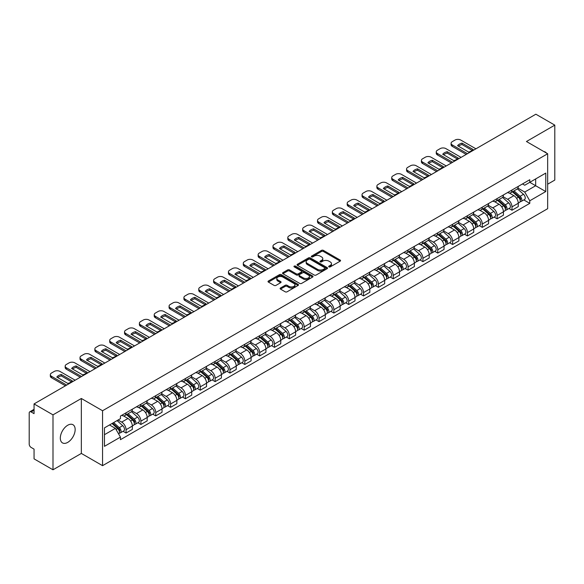 <?xml version="1.0" encoding="UTF-8"?>
<svg xmlns="http://www.w3.org/2000/svg" width="584" height="584" viewBox="0 0 584 584"><rect width="100%" height="100%" fill="white"/><g stroke="black" fill="none" stroke-linecap="round" stroke-linejoin="round"><path stroke-width="0.88" d="M328.945 266.881A0.927 0.533 0 0 0 330.252 266.881L340.173 261.157A1.321 0.759 0 0 0 340.56 260.617A1.321 0.759 0 0 0 340.173 260.077L323.361 250.368A1.321 0.759 0 0 0 321.499 250.368L311.571 256.099A0.927 0.533 0 0 0 311.301 256.478A0.927 0.533 0 0 0 311.571 256.858A0.927 0.533 0 0 0 312.878 256.858L314.163 256.113A4.227 2.438 0 0 1 320.142 256.113L321.543 256.923A4.227 2.438 0 0 1 322.784 258.646A4.227 2.438 0 0 1 321.543 260.369L320.258 261.114A0.927 0.533 0 0 0 319.988 261.493A0.927 0.533 0 0 0 320.258 261.866A0.927 0.533 0 0 0 321.565 261.866L322.85 261.128A4.227 2.438 0 0 1 328.828 261.128L330.23 261.939A4.227 2.438 0 0 1 331.464 263.661A4.227 2.438 0 0 1 330.23 265.384L328.945 266.129A0.927 0.533 0 0 0 328.675 266.508A0.927 0.533 0 0 0 328.945 266.881L328.945 266.129M67.737 442.38A10.497 6.059 120 0 0 74.591 433.131A10.497 6.059 120 0 0 72.985 424.721A10.497 6.059 120 0 0 67.737 425.24A10.497 6.059 120 0 0 60.882 434.489A10.497 6.059 120 0 0 62.488 442.898A10.497 6.059 120 0 0 67.737 442.38M546.42 153.037A10.497 6.059 120 0 0 545.303 152.03A10.497 6.059 120 0 0 543.865 151.57M280.495 288.007A1.321 0.759 0 0 0 280.108 288.547A1.321 0.759 0 0 0 280.495 289.087L285.211 291.81A1.321 0.759 0 0 0 287.08 291.81L298.103 285.445A1.321 0.759 0 0 0 298.49 284.904A1.321 0.759 0 0 0 298.103 284.364L281.291 274.662A1.321 0.759 0 0 0 279.422 274.662L268.399 281.021A1.321 0.759 0 0 0 268.012 281.561A1.321 0.759 0 0 0 268.399 282.101L274.1 285.393A1.321 0.759 0 0 0 275.969 285.393L280.685 282.671A1.321 0.759 0 0 0 281.072 282.13A1.321 0.759 0 0 0 280.685 281.59L277.86 279.962A3.533 2.037 0 0 1 276.823 278.517A3.533 2.037 0 0 1 279.006 276.633A3.533 2.037 0 0 1 282.853 277.072L293.92 283.466A3.533 2.037 0 0 1 294.957 284.904A3.533 2.037 0 0 1 292.774 286.788A3.533 2.037 0 0 1 288.927 286.35L287.08 285.284A1.321 0.759 0 0 0 285.211 285.284L280.495 288.007L280.495 289.087L285.211 286.386L285.211 285.284M102.558 410.742L81.344 398.485L52.991 414.859L34.054 403.924L535.864 114.208L554.8 125.137L526.447 141.51L547.661 153.76L102.558 410.742L102.558 465.674L547.661 208.692L547.661 153.76M314.258 275.042A1.321 0.759 0 0 0 316.127 275.042L327.149 268.676A1.321 0.759 0 0 0 327.536 268.136A1.321 0.759 0 0 0 327.149 267.596L310.338 257.894A1.321 0.759 0 0 0 308.469 257.894L297.446 264.253A1.321 0.759 0 0 0 297.059 264.793A1.321 0.759 0 0 0 297.446 265.333L314.258 275.042M294.591 267.085A0.927 0.533 0 0 1 295.533 267.216L312.608 277.072L301.599 283.423A1.321 0.759 0 0 1 299.738 283.423L282.926 273.721L282.926 272.64A1.321 0.759 0 0 0 282.539 273.181A1.321 0.759 0 0 0 282.926 273.721M282.926 272.64L287.642 269.918A1.321 0.759 0 0 1 289.511 269.918L296.329 273.852A1.321 0.759 0 0 0 298.198 273.852L301.322 272.049A1.321 0.759 0 0 0 301.709 271.509A1.321 0.759 0 0 0 301.322 270.969L294.226 266.873A0.927 0.533 0 0 1 293.956 266.494A0.927 0.533 0 0 1 294.526 265.997A0.927 0.533 0 0 1 295.533 266.114L312.623 275.984A1.321 0.759 0 0 1 313.009 276.524A1.321 0.759 0 0 1 312.623 277.064L312.623 275.984M52.991 414.859L52.991 469.791L34.054 458.863L34.054 449.14L31.105 447.432A2.694 1.555 -120 0 1 29.2 444.139L29.2 413.049A2.694 1.555 -120 0 1 29.755 411.815L34.054 409.333M547.661 184.194L554.8 180.076L554.8 125.137M52.991 469.791L81.344 453.425L102.558 465.674M34.054 403.924L34.054 413.647L31.105 411.946A2.694 1.555 -120 0 0 29.755 411.815M511.986 190.019A6.19 3.577 60 0 1 510.701 192.793L516.979 189.172A6.19 3.577 -120 0 0 518.264 186.391M503.072 196.684L507.606 199.297A6.19 3.577 60 0 1 511.986 206.882L518.264 203.254A6.19 3.577 -120 0 0 513.884 195.677L509.394 193.078M518.264 203.254L518.264 206.605L511.986 210.233L508.971 208.495M510.701 192.793A6.19 3.577 60 0 1 507.657 192.516M511.986 206.882L511.986 210.233M497.137 198.589A6.19 3.577 60 0 1 495.86 201.363L502.138 197.735A6.19 3.577 -120 0 0 503.423 194.961M494.13 217.066L497.137 218.803L503.423 215.175L503.423 211.824A6.19 3.577 -120 0 0 499.043 204.247L494.546 201.648M495.86 201.363A6.19 3.577 60 0 1 492.808 201.086M488.224 205.254L492.765 207.868A6.19 3.577 60 0 1 497.137 215.452L497.137 218.803M482.296 207.152A6.19 3.577 60 0 1 481.012 209.933L487.297 206.305A6.19 3.577 -120 0 0 488.574 203.531M479.289 225.636L482.296 227.373L488.574 223.745L488.574 220.394A6.19 3.577 -120 0 0 484.202 212.817L479.705 210.218M481.012 209.933A6.19 3.577 60 0 1 477.967 209.656M473.383 213.817L477.924 216.438A6.19 3.577 60 0 1 482.296 224.022L482.296 227.373M467.456 215.722A6.19 3.577 60 0 1 466.171 218.504L472.449 214.876A6.19 3.577 -120 0 0 473.734 212.102M464.441 234.199L467.456 235.943L473.734 232.315L473.734 228.964A6.19 3.577 -120 0 0 469.353 221.38L464.864 218.788M466.171 218.504A6.19 3.577 60 0 1 463.127 218.226M458.542 222.387L463.076 225.008A6.19 3.577 60 0 1 467.456 232.593L467.456 235.943M452.607 224.292A6.19 3.577 60 0 1 451.33 227.074L457.608 223.446A6.19 3.577 -120 0 0 458.893 220.672M449.6 242.769L452.607 244.513L458.893 240.885L458.893 237.535A6.19 3.577 -120 0 0 454.513 229.95L450.016 227.358M451.33 227.074A6.19 3.577 60 0 1 448.278 226.796M443.701 230.957L448.235 233.578A6.19 3.577 60 0 1 452.607 241.163L452.607 244.513M437.766 232.863A6.19 3.577 60 0 1 436.489 235.644L442.767 232.016A6.19 3.577 -120 0 0 444.044 229.242M434.759 251.339L437.766 253.076L444.044 249.456L444.044 246.105A6.19 3.577 -120 0 0 439.672 238.52L435.175 235.929M436.489 235.644A6.19 3.577 60 0 1 433.438 235.367M428.853 239.528L433.394 242.148A6.19 3.577 60 0 1 437.766 249.726L437.766 253.076M422.925 241.433A6.19 3.577 60 0 1 421.641 244.214L427.919 240.586A6.19 3.577 -120 0 0 429.204 237.805M419.911 259.909L422.925 261.647L429.204 258.026L429.204 254.675A6.19 3.577 -120 0 0 424.831 247.09L420.334 244.499M421.641 244.214A6.19 3.577 60 0 1 418.597 243.929M414.012 248.098L418.546 250.718A6.19 3.577 60 0 1 422.925 258.296L422.925 261.647M408.077 250.003A6.19 3.577 60 0 1 406.8 252.784L413.078 249.156A6.19 3.577 -120 0 0 414.363 246.375M405.07 268.479L408.085 270.217L414.363 266.596L414.363 263.245A6.19 3.577 -120 0 0 409.983 255.661L405.486 253.069M406.8 252.784A6.19 3.577 60 0 1 403.748 252.5M399.171 256.668L403.705 259.289A6.19 3.577 60 0 1 408.085 266.866L408.085 270.217M393.236 258.573A6.19 3.577 60 0 1 391.959 261.355L398.237 257.726A6.19 3.577 -120 0 0 399.514 254.945M390.229 277.05L393.236 278.787L399.514 275.166L399.514 271.815A6.19 3.577 -120 0 0 395.142 264.231L390.645 261.639M391.959 261.355A6.19 3.577 60 0 1 388.907 261.07M384.323 265.238L388.864 267.859A6.19 3.577 60 0 1 393.236 275.436L393.236 278.787M378.396 267.143A6.19 3.577 60 0 1 377.111 269.918L383.396 266.297A6.19 3.577 -120 0 0 384.674 263.515M375.381 285.62L378.396 287.357L384.674 283.729L384.674 280.378A6.19 3.577 -120 0 0 380.301 272.801L375.804 270.202M377.111 269.918A6.19 3.577 60 0 1 374.067 269.64M369.482 273.808L374.016 276.429A6.19 3.577 60 0 1 378.396 284.007L378.396 287.357M363.555 275.714A6.19 3.577 60 0 1 362.27 278.488L368.548 274.867A6.19 3.577 -120 0 0 369.833 272.086M360.54 294.19L363.555 295.927L369.833 292.299L369.833 288.949A6.19 3.577 -120 0 0 365.453 281.371L360.963 278.772M362.27 278.488A6.19 3.577 60 0 1 359.226 278.21M354.641 282.379L359.175 284.999A6.19 3.577 60 0 1 363.555 292.577L363.555 295.927M348.706 284.284A6.19 3.577 60 0 1 347.429 287.058L353.707 283.437A6.19 3.577 -120 0 0 354.984 280.656M345.699 302.76L348.706 304.498L354.992 300.869L354.992 297.519A6.19 3.577 -120 0 0 350.612 289.941L346.115 287.343M347.429 287.058A6.19 3.577 60 0 1 344.377 286.781M339.793 290.949L344.334 293.562A6.19 3.577 60 0 1 348.706 301.147L348.706 304.498M333.865 292.854A6.19 3.577 60 0 1 332.581 295.628L338.866 292.007A6.19 3.577 -120 0 0 340.143 289.226M330.858 311.33L333.865 313.068L340.143 309.44L340.143 306.089A6.19 3.577 -120 0 0 335.771 298.512L331.274 295.913M332.581 295.628A6.19 3.577 60 0 1 329.537 295.351M324.952 299.519L329.486 302.132A6.19 3.577 60 0 1 333.865 309.717L333.865 313.068M319.025 301.424A6.19 3.577 60 0 1 317.74 304.198L324.018 300.577A6.19 3.577 -120 0 0 325.303 297.796M316.01 319.901L319.025 321.638L325.303 318.01L325.303 314.659A6.19 3.577 -120 0 0 320.923 307.082L316.433 304.483M317.74 304.198A6.19 3.577 60 0 1 314.696 303.921M310.111 308.089L314.645 310.703A6.19 3.577 60 0 1 319.025 318.287L319.025 321.638M304.176 309.987A6.19 3.577 60 0 1 302.899 312.768L309.177 309.14A6.19 3.577 -120 0 0 310.462 306.366M301.169 328.471L304.176 330.208L310.462 326.58L310.462 323.229A6.19 3.577 -120 0 0 306.082 315.652L301.585 313.053M302.899 312.768A6.19 3.577 60 0 1 299.847 312.491M295.263 316.659L299.804 319.273A6.19 3.577 60 0 1 304.176 326.858L304.176 330.208M289.336 318.557A6.19 3.577 60 0 1 288.051 321.339L294.336 317.711A6.19 3.577 -120 0 0 295.613 314.937M286.328 337.041L289.336 338.778L295.613 335.15L295.613 331.8A6.19 3.577 -120 0 0 291.241 324.215L286.744 321.623M288.051 321.339A6.19 3.577 60 0 1 285.007 321.061M280.422 325.222L284.956 327.843A6.19 3.577 60 0 1 289.336 335.428L289.336 338.778M274.495 327.128A6.19 3.577 60 0 1 273.21 329.909L279.488 326.281A6.19 3.577 -120 0 0 280.773 323.507M271.48 345.604L274.495 347.349L280.773 343.721L280.773 340.37A6.19 3.577 -120 0 0 276.393 332.785L271.903 330.194M273.21 329.909A6.19 3.577 60 0 1 270.166 329.632M265.581 333.793L270.115 336.413A6.19 3.577 60 0 1 274.495 343.998L274.495 347.349M259.646 335.698A6.19 3.577 60 0 1 258.369 338.479L264.647 334.851A6.19 3.577 -120 0 0 265.932 332.077M256.639 354.174L259.646 355.919L265.932 352.291L265.932 348.94A6.19 3.577 -120 0 0 261.552 341.355L257.055 338.764M258.369 338.479A6.19 3.577 60 0 1 255.317 338.202M250.74 342.363L255.274 344.983A6.19 3.577 60 0 1 259.646 352.561L259.646 355.919M244.806 344.268A6.19 3.577 60 0 1 243.528 347.049L249.806 343.421A6.19 3.577 -120 0 0 251.083 340.647M241.798 362.744L244.806 364.482L251.083 360.861L251.083 357.51A6.19 3.577 -120 0 0 246.711 349.925L242.214 347.334M243.528 347.049A6.19 3.577 60 0 1 240.477 346.772M235.892 350.933L240.433 353.554A6.19 3.577 60 0 1 244.806 361.131L244.806 364.482M229.965 352.838A6.19 3.577 60 0 1 228.68 355.619L234.958 351.991A6.19 3.577 -120 0 0 236.243 349.21M226.95 371.314L229.965 373.052L236.243 369.431L236.243 366.08A6.19 3.577 -120 0 0 231.863 358.496L227.373 355.904M228.68 355.619A6.19 3.577 60 0 1 225.636 355.335M221.051 359.503L225.585 362.124A6.19 3.577 60 0 1 229.965 369.701L229.965 373.052M215.116 361.408A6.19 3.577 60 0 1 213.839 364.19L220.117 360.562A6.19 3.577 -120 0 0 221.402 357.78M212.109 379.885L215.124 381.622L221.402 378.001L221.402 374.651A6.19 3.577 -120 0 0 217.022 367.066L212.525 364.474M213.839 364.19A6.19 3.577 60 0 1 210.787 363.905M206.21 368.073L210.744 370.694A6.19 3.577 60 0 1 215.124 378.271L215.124 381.622M200.276 369.979A6.19 3.577 60 0 1 198.998 372.76L205.276 369.132A6.19 3.577 -120 0 0 206.553 366.351M197.268 388.455L200.276 390.192L206.553 386.571L206.553 383.214A6.19 3.577 -120 0 0 202.181 375.636L197.684 373.045M198.998 372.76A6.19 3.577 60 0 1 195.947 372.475M191.362 376.644L195.903 379.264A6.19 3.577 60 0 1 200.276 386.842L200.276 390.192M185.435 378.549A6.19 3.577 60 0 1 184.15 381.323L190.435 377.702A6.19 3.577 -120 0 0 191.713 374.921M182.42 397.025L185.435 398.762L191.713 395.134L191.713 391.784A6.19 3.577 -120 0 0 187.34 384.206L182.843 381.608M184.15 381.323A6.19 3.577 60 0 1 181.106 381.045M176.521 385.214L181.055 387.834A6.19 3.577 60 0 1 185.435 395.412L185.435 398.762M170.594 387.119A6.19 3.577 60 0 1 169.309 389.893L175.587 386.272A6.19 3.577 -120 0 0 176.872 383.491M167.579 405.595L170.594 407.333L176.872 403.705L176.872 400.354A6.19 3.577 -120 0 0 172.492 392.776L168.002 390.178M169.309 389.893A6.19 3.577 60 0 1 166.265 389.616M161.68 393.784L166.214 396.405A6.19 3.577 60 0 1 170.594 403.982L170.594 407.333M155.745 395.689A6.19 3.577 60 0 1 154.468 398.463L160.746 394.842A6.19 3.577 -120 0 0 162.023 392.061M152.738 414.166L155.745 415.903L162.031 412.275L162.031 408.924A6.19 3.577 -120 0 0 157.651 401.347L153.154 398.748M154.468 398.463A6.19 3.577 60 0 1 151.417 398.186M146.832 402.354L151.373 404.967A6.19 3.577 60 0 1 155.745 412.552L155.745 415.903M140.905 404.259A6.19 3.577 60 0 1 139.62 407.033L145.905 403.413A6.19 3.577 -120 0 0 147.183 400.631M137.89 422.736L140.905 424.473L147.183 420.845L147.183 417.494A6.19 3.577 -120 0 0 142.81 409.917L138.313 407.318M139.62 407.033A6.19 3.577 60 0 1 136.576 406.756M131.991 410.924L136.525 413.538A6.19 3.577 60 0 1 140.905 421.122L140.905 424.473M126.064 412.83A6.19 3.577 60 0 1 124.779 415.604L131.057 411.976A6.19 3.577 -120 0 0 132.342 409.201M123.049 431.306L126.064 433.043L132.342 429.415L132.342 426.064A6.19 3.577 -120 0 0 127.962 418.487L123.472 415.888M124.779 415.604A6.19 3.577 60 0 1 121.735 415.326M118.07 420.02L121.684 422.108A6.19 3.577 60 0 1 126.064 429.693L126.064 433.043M522.497 183.945L524.731 185.237L545.763 173.098L535.674 178.923L535.674 185.734L524.731 192.048L517.913 188.114M104.463 434.693L115.406 428.371L120.45 437.109L104.463 446.337L104.463 427.875L120.45 418.648L120.45 416.064L529.776 179.741L529.776 182.325L545.763 191.552L529.776 200.786L524.731 192.048M545.763 173.098L545.763 191.552M120.45 437.109L120.45 439.686L529.776 203.363L529.776 200.786M81.344 398.485L81.344 453.425M115.406 428.371L109.507 424.969M523.819 199.925L529.776 203.363M329.31 267.012L330.23 266.486A4.227 2.438 0 0 0 331.464 264.764L331.464 263.661M322.784 258.646L322.784 259.749A4.227 2.438 0 0 1 321.543 261.471L320.631 261.997M340.158 261.165L323.361 251.47A1.321 0.759 0 0 0 321.499 251.47L311.944 256.982M327.128 268.684L310.338 258.989A1.321 0.759 0 0 0 308.469 258.989L297.468 265.34M324.813 268.516A0.927 0.533 0 0 0 325.084 268.136A0.927 0.533 0 0 0 324.813 267.757L310.053 259.238A0.927 0.533 0 0 0 308.746 259.238L307.396 260.019A4.227 2.438 0 0 0 306.155 261.749A4.227 2.438 0 0 0 307.396 263.472L317.477 269.297A4.227 2.438 0 0 0 323.456 269.297L324.813 268.516L324.813 269.611A0.927 0.533 0 0 0 325.084 269.239L325.084 268.136M306.155 261.749L306.155 262.844A4.227 2.438 0 0 0 307.396 264.574L307.396 263.472M324.813 269.611L323.456 270.392A4.227 2.438 0 0 1 317.477 270.392L307.396 264.574M282.941 273.728L287.642 271.012L287.642 269.918M301.709 271.509L301.709 272.604A1.321 0.759 0 0 1 301.322 273.144L298.198 274.954A1.321 0.759 0 0 1 296.329 274.954L289.511 271.012A1.321 0.759 0 0 0 287.642 271.012M303.403 277.94A3.533 2.037 0 0 0 307.25 278.378A3.533 2.037 0 0 0 309.432 276.495A3.533 2.037 0 0 0 308.396 275.049L304.498 272.801A1.321 0.759 0 0 0 302.629 272.801L299.504 274.604A1.321 0.759 0 0 0 299.118 275.144A1.321 0.759 0 0 0 299.504 275.684L303.403 277.94L303.403 279.035A3.533 2.037 0 0 0 307.25 279.481A3.533 2.037 0 0 0 309.432 277.597L309.432 276.495M299.118 275.144L299.118 276.247A1.321 0.759 0 0 0 299.504 276.787L299.504 275.684M303.403 279.035L299.504 276.787M294.957 284.904L294.957 286.007A3.533 2.037 0 0 1 292.774 287.89A3.533 2.037 0 0 1 288.927 287.445L287.08 286.386A1.321 0.759 0 0 0 285.211 286.386M276.823 278.517L276.823 279.619A3.533 2.037 0 0 0 277.86 281.057L277.86 279.962M280.663 282.678L277.86 281.057M298.081 285.459L281.291 275.757A1.321 0.759 0 0 0 279.422 275.757L268.421 282.116M512.409 191.808L518.461 197.202A3.365 1.942 60 0 1 519.519 202.407L518.264 203.13M512.569 191.946L515.416 193.596M513.022 191.457L519.753 197.458A1.613 0.934 60 0 1 520.256 199.954A1.613 0.934 60 0 1 520.11 200.013M514.029 190.873L520.081 196.268A3.365 1.942 60 0 1 521.132 201.473A3.365 1.942 60 0 1 520.118 201.582M517.402 188.851L523.505 194.289A3.365 1.942 60 0 1 524.556 199.494L521.132 201.473M472.171 150.387L462.039 144.533A8.41 4.854 180 0 0 458.455 146.197M466.214 154.417L452.279 146.372A4.037 2.329 180 0 1 451.096 144.722L451.096 143.292A4.037 2.329 -0 0 0 452.279 144.941L452.279 146.372M462.039 143.109A8.41 4.854 180 0 0 457.564 145.686L468.587 152.052A8.41 4.854 180 0 0 473.062 149.468L462.039 143.109L462.039 144.533M475.924 148.818L460.747 140.05A4.037 2.329 -0 0 0 455.038 140.05L452.279 141.649A4.037 2.329 -0 0 0 451.096 143.292M467.456 153.702L452.279 144.941M497.568 200.378L503.62 205.772A3.365 1.942 60 0 1 504.671 210.977L503.415 211.7M497.729 200.516L500.576 202.166M498.181 200.027L504.912 206.028A1.613 0.934 60 0 1 505.416 208.524A1.613 0.934 60 0 1 505.269 208.583M499.189 199.443L505.233 204.838A3.365 1.942 60 0 1 506.291 210.043A3.365 1.942 60 0 1 505.277 210.152M502.561 197.421L508.664 202.86A3.365 1.942 60 0 1 509.715 208.065L506.291 210.043M482.727 208.948L488.771 214.343A3.365 1.942 60 0 1 489.83 219.547L488.574 220.27M482.888 209.087L485.735 210.729M483.333 208.59L490.064 214.598A1.613 0.934 60 0 1 490.575 217.095A1.613 0.934 60 0 1 490.429 217.153M484.34 208.013L490.392 213.408A3.365 1.942 60 0 1 491.451 218.613A3.365 1.942 60 0 1 490.429 218.715M487.713 205.984L493.816 211.43A3.365 1.942 60 0 1 494.874 216.635L491.451 218.613M457.33 158.958L447.198 153.103A8.41 4.854 180 0 0 443.606 154.767M451.374 162.987L437.438 154.942A4.037 2.329 180 0 1 436.255 153.293L436.255 151.862A4.037 2.329 -0 0 0 437.438 153.512L437.438 154.942M447.198 151.679A8.41 4.854 180 0 0 442.723 154.256L453.746 160.622A8.41 4.854 180 0 0 458.214 158.038L447.198 151.679L447.198 153.103M461.075 157.388L445.906 148.621A4.037 2.329 -0 0 0 440.197 148.621L437.438 150.219A4.037 2.329 -0 0 0 436.255 151.862M452.607 162.272L437.438 153.512M442.489 167.528L432.35 161.673A8.41 4.854 180 0 0 428.766 163.338M436.533 171.557L422.59 163.513A4.037 2.329 180 0 1 421.407 161.863L421.407 160.432A4.037 2.329 -0 0 0 422.59 162.082L422.59 163.513M432.35 160.25A8.41 4.854 180 0 0 427.882 162.827L438.898 169.192A8.41 4.854 180 0 0 443.373 166.608L432.35 160.25L432.35 161.673M446.234 165.958L431.058 157.191A4.037 2.329 -0 0 0 425.349 157.191L422.59 158.79A4.037 2.329 -0 0 0 421.407 160.432M437.766 170.842L422.59 162.082M467.886 217.518L473.931 222.913A3.365 1.942 60 0 1 474.989 228.118L473.734 228.84M468.039 217.657L470.894 219.299M468.492 217.16L475.223 223.168A1.613 0.934 60 0 1 475.734 225.665A1.613 0.934 60 0 1 475.58 225.723M469.499 216.584L475.551 221.978A3.365 1.942 60 0 1 476.602 227.183A3.365 1.942 60 0 1 475.588 227.286M472.872 214.554L478.975 220A3.365 1.942 60 0 1 480.033 225.205L476.602 227.183M453.038 226.088L459.09 231.483A3.365 1.942 60 0 1 460.141 236.681L458.893 237.411M453.199 226.227L456.046 227.869M453.651 225.731L460.382 231.738A1.613 0.934 60 0 1 460.885 234.235A1.613 0.934 60 0 1 460.739 234.293M454.659 225.154L460.703 230.549A3.365 1.942 60 0 1 461.761 235.753A3.365 1.942 60 0 1 460.747 235.856M458.031 223.124L464.134 228.57A3.365 1.942 60 0 1 465.185 233.775L461.761 235.753M438.197 234.651L444.241 240.053A3.365 1.942 60 0 1 445.3 245.251L444.044 245.981M438.358 234.797L441.205 236.44M438.81 234.301L445.534 240.309A1.613 0.934 60 0 1 446.045 242.805A1.613 0.934 60 0 1 445.899 242.864M439.818 233.724L445.862 239.119A3.365 1.942 60 0 1 446.921 244.316A3.365 1.942 60 0 1 445.906 244.426M443.183 231.695L449.286 237.141A3.365 1.942 60 0 1 450.344 242.345L446.921 244.316M427.641 176.098L417.509 170.243A8.41 4.854 180 0 0 413.925 171.908M421.684 180.127L407.749 172.083A4.037 2.329 180 0 1 406.566 170.433L406.566 169.002A4.037 2.329 -0 0 0 407.749 170.652L407.749 172.083M417.509 168.82A8.41 4.854 180 0 0 413.034 171.397L424.057 177.762A8.41 4.854 180 0 0 428.532 175.178L417.509 168.82L417.509 170.243M431.394 174.521L416.217 165.761A4.037 2.329 -0 0 0 410.508 165.761L407.749 167.352A4.037 2.329 -0 0 0 406.566 169.002M422.925 179.412L407.749 170.652M412.8 184.668L402.668 178.813A8.41 4.854 180 0 0 399.076 180.478M406.844 188.698L392.908 180.653A4.037 2.329 180 0 1 391.725 179.003L391.725 177.572A4.037 2.329 -0 0 0 392.908 179.222L392.908 180.653M402.668 177.383A8.41 4.854 180 0 0 398.193 179.967L409.216 186.332A8.41 4.854 180 0 0 413.684 183.748L402.668 177.383L402.668 178.813M416.553 183.091L401.376 174.331A4.037 2.329 -0 0 0 395.667 174.331L392.908 175.923A4.037 2.329 -0 0 0 391.725 177.572M408.077 187.982L392.908 179.222M397.959 193.238L387.82 187.384A8.41 4.854 180 0 0 384.236 189.048M392.003 197.268L378.06 189.216A4.037 2.329 180 0 1 376.877 187.573L376.877 186.143A4.037 2.329 -0 0 0 378.06 187.792L378.06 189.216M387.82 185.953A8.41 4.854 180 0 0 383.352 188.537L394.368 194.903A8.41 4.854 180 0 0 398.843 192.319L387.82 185.953L387.82 187.384M401.704 191.661L386.528 182.901A4.037 2.329 -0 0 0 380.819 182.901L378.06 184.493A4.037 2.329 -0 0 0 376.877 186.143M393.236 196.553L378.06 187.792M423.356 243.221L429.401 248.623A3.365 1.942 60 0 1 430.459 253.821L429.204 254.551M423.517 243.367L426.364 245.01M423.962 242.871L430.693 248.879A1.613 0.934 60 0 1 431.204 251.376A1.613 0.934 60 0 1 431.05 251.434M424.969 242.287L431.021 247.689A3.365 1.942 60 0 1 432.072 252.887A3.365 1.942 60 0 1 431.058 252.996M428.342 240.265L434.445 245.711A3.365 1.942 60 0 1 435.503 250.908L432.072 252.887M383.119 201.808L372.979 195.954A8.41 4.854 180 0 0 369.395 197.618M377.154 205.838L363.219 197.786A4.037 2.329 180 0 1 362.036 196.144L362.036 194.713A4.037 2.329 -0 0 0 363.219 196.363L363.219 197.786M372.979 194.523A8.41 4.854 180 0 0 368.504 197.107L379.527 203.473A8.41 4.854 180 0 0 384.002 200.889L372.979 194.523L372.979 195.954M386.864 200.232L371.687 191.472A4.037 2.329 -0 0 0 365.978 191.472L363.219 193.063A4.037 2.329 -0 0 0 362.036 194.713M378.396 205.123L363.219 196.363M408.508 251.792L414.56 257.194A3.365 1.942 60 0 1 415.618 262.391L414.363 263.114M408.669 251.938L411.516 253.58M409.121 251.441L415.852 257.449A1.613 0.934 60 0 1 416.356 259.946A1.613 0.934 60 0 1 416.209 260.004M410.129 250.857L416.173 256.259A3.365 1.942 60 0 1 417.231 261.457A3.365 1.942 60 0 1 416.217 261.566M413.501 248.835L419.604 254.281A3.365 1.942 60 0 1 420.655 259.478L417.231 261.457M368.27 210.371L358.138 204.524A8.41 4.854 180 0 0 354.546 206.188M362.314 214.408L348.378 206.356A4.037 2.329 180 0 1 347.195 204.714L347.195 203.283A4.037 2.329 -0 0 0 348.378 204.933L348.378 206.356M358.138 203.093A8.41 4.854 180 0 0 353.663 205.678L364.686 212.043A8.41 4.854 180 0 0 369.154 209.459L358.138 203.093L358.138 204.524M372.023 208.802L356.846 200.042A4.037 2.329 -0 0 0 351.137 200.042L348.378 201.633A4.037 2.329 -0 0 0 347.195 203.283M363.555 213.693L348.378 204.933M393.667 260.362L399.719 265.764A3.365 1.942 60 0 1 400.77 270.961L399.514 271.684M393.828 260.508L396.675 262.15M394.28 260.011L401.011 266.019A1.613 0.934 60 0 1 401.515 268.516A1.613 0.934 60 0 1 401.369 268.574M395.288 259.427L401.332 264.829A3.365 1.942 60 0 1 402.391 270.027A3.365 1.942 60 0 1 401.376 270.137M398.66 257.405L404.756 262.851A3.365 1.942 60 0 1 405.814 268.049L402.391 270.027M353.429 218.942L343.29 213.094A8.41 4.854 180 0 0 339.706 214.759M347.473 222.978L333.53 214.927A4.037 2.329 180 0 1 332.347 213.277L332.347 211.853A4.037 2.329 -0 0 0 333.53 213.503L333.53 214.927M343.29 211.663A8.41 4.854 180 0 0 338.822 214.248L349.845 220.606A8.41 4.854 180 0 0 354.313 218.029L343.29 211.663L343.29 213.094M357.174 217.372L341.998 208.612A4.037 2.329 -0 0 0 336.289 208.612L333.53 210.203A4.037 2.329 -0 0 0 332.347 211.853M348.706 222.263L333.53 213.503M378.826 268.932L384.871 274.327A3.365 1.942 60 0 1 385.929 279.532L384.674 280.254M378.987 269.078L381.834 270.721M379.432 268.582L386.163 274.589A1.613 0.934 60 0 1 386.674 277.086A1.613 0.934 60 0 1 386.528 277.144M380.439 267.998L386.491 273.4A3.365 1.942 60 0 1 387.542 278.597A3.365 1.942 60 0 1 386.528 278.707M383.812 265.976L389.915 271.421A3.365 1.942 60 0 1 390.973 276.619L387.542 278.597M338.589 227.512L328.449 221.664A8.41 4.854 180 0 0 324.865 223.329M332.632 231.549L318.689 223.497A4.037 2.329 180 0 1 317.506 221.847L317.506 220.423A4.037 2.329 -0 0 0 318.689 222.066L318.689 223.497M328.449 220.234A8.41 4.854 180 0 0 323.981 222.818L334.997 229.176A8.41 4.854 180 0 0 339.472 226.599L328.449 220.234L328.449 221.664M342.333 225.942L327.157 217.182A4.037 2.329 -0 0 0 321.448 217.182L318.689 218.774A4.037 2.329 -0 0 0 317.506 220.423M333.865 230.833L318.689 222.066M363.978 277.502L370.03 282.897A3.365 1.942 60 0 1 371.088 288.102L369.833 288.825M364.139 277.648L366.986 279.291M364.591 277.152L371.322 283.152A1.613 0.934 60 0 1 371.826 285.656A1.613 0.934 60 0 1 371.679 285.715M365.599 276.568L371.65 281.962A3.365 1.942 60 0 1 372.702 287.167A3.365 1.942 60 0 1 371.687 287.277M368.971 274.546L375.074 279.991A3.365 1.942 60 0 1 376.125 285.189L372.702 287.167M323.74 236.082L313.608 230.235A8.41 4.854 180 0 0 310.016 231.899M317.784 240.112L303.848 232.067A4.037 2.329 180 0 1 302.665 230.417L302.665 228.994A4.037 2.329 -0 0 0 303.848 230.636L303.848 232.067M313.608 228.804A8.41 4.854 180 0 0 309.133 231.388L320.156 237.746A8.41 4.854 180 0 0 324.631 235.169L313.608 228.804L313.608 230.235M327.493 234.512L312.316 225.752A4.037 2.329 -0 0 0 306.607 225.752L303.848 227.344A4.037 2.329 -0 0 0 302.665 228.994M319.025 239.403L303.848 230.636M349.137 286.072L355.189 291.467A3.365 1.942 60 0 1 356.24 296.672L354.984 297.395M349.298 286.218L352.145 287.861M349.75 285.722L356.481 291.723A1.613 0.934 60 0 1 356.985 294.219A1.613 0.934 60 0 1 356.839 294.278M350.758 285.138L356.802 290.533A3.365 1.942 60 0 1 357.861 295.738A3.365 1.942 60 0 1 356.846 295.847M354.13 283.116L360.226 288.554A3.365 1.942 60 0 1 361.284 293.759L357.861 295.738M308.899 244.652L298.767 238.805A8.41 4.854 180 0 0 295.175 240.469M302.943 248.682L289 240.637A4.037 2.329 180 0 1 287.817 238.987L287.817 237.564A4.037 2.329 -0 0 0 289 239.206L289 240.637M298.767 237.374A8.41 4.854 180 0 0 294.292 239.958L305.315 246.317A8.41 4.854 180 0 0 309.783 243.74L298.767 237.374L298.767 238.805M312.644 243.083L297.468 234.323A4.037 2.329 -0 0 0 291.759 234.323L289 235.914A4.037 2.329 -0 0 0 287.817 237.564M304.176 247.974L289 239.206M334.296 294.643L340.341 300.037A3.365 1.942 60 0 1 341.399 305.242L340.143 305.965M334.457 294.789L337.304 296.431M334.902 294.292L341.633 300.293A1.613 0.934 60 0 1 342.144 302.789A1.613 0.934 60 0 1 341.998 302.848M335.909 293.708L341.961 299.103A3.365 1.942 60 0 1 343.02 304.308A3.365 1.942 60 0 1 341.998 304.417M339.282 291.686L345.385 297.125A3.365 1.942 60 0 1 346.443 302.329L343.02 304.308M294.059 253.222L283.919 247.368A8.41 4.854 180 0 0 280.335 249.032M288.102 257.252L274.159 249.207A4.037 2.329 180 0 1 272.976 247.558L272.976 246.127A4.037 2.329 -0 0 0 274.159 247.777L274.159 249.207M283.919 245.944A8.41 4.854 180 0 0 279.451 248.521L290.467 254.887A8.41 4.854 180 0 0 294.942 252.303L283.919 245.944L283.919 247.368M297.803 251.653L282.627 242.893A4.037 2.329 -0 0 0 276.918 242.893L274.159 244.484A4.037 2.329 -0 0 0 272.976 246.127M289.336 256.537L274.159 247.777M319.448 303.213L325.5 308.608A3.365 1.942 60 0 1 326.558 313.812L325.303 314.535M319.609 303.351L322.456 305.001M320.061 302.862L326.792 308.863A1.613 0.934 60 0 1 327.296 311.36A1.613 0.934 60 0 1 327.149 311.418M321.069 302.278L327.12 307.673A3.365 1.942 60 0 1 328.171 312.878A3.365 1.942 60 0 1 327.157 312.988M324.441 300.256L330.544 305.695A3.365 1.942 60 0 1 331.595 310.9L328.171 312.878M279.21 261.793L269.078 255.938A8.41 4.854 180 0 0 265.494 257.602M273.254 265.822L259.318 257.778A4.037 2.329 180 0 1 258.135 256.128L258.135 254.697A4.037 2.329 -0 0 0 259.318 256.347L259.318 257.778M269.078 254.514A8.41 4.854 180 0 0 264.603 257.091L275.626 263.457A8.41 4.854 180 0 0 280.101 260.873L269.078 254.514L269.078 255.938M282.963 260.223L267.786 251.456A4.037 2.329 -0 0 0 262.077 251.456L259.318 253.054A4.037 2.329 -0 0 0 258.135 254.697M274.495 265.107L259.318 256.347M304.607 311.783L310.659 317.178A3.365 1.942 60 0 1 311.71 322.383L310.454 323.105M304.768 311.922L307.615 313.572M305.22 311.433L311.951 317.433A1.613 0.934 60 0 1 312.455 319.93A1.613 0.934 60 0 1 312.309 319.988M306.228 310.849L312.272 316.243A3.365 1.942 60 0 1 313.331 321.448A3.365 1.942 60 0 1 312.316 321.558M309.6 308.819L315.703 314.265A3.365 1.942 60 0 1 316.754 319.47L313.331 321.448M264.369 270.363L254.237 264.508A8.41 4.854 180 0 0 250.645 266.173M258.413 274.392L244.477 266.348A4.037 2.329 180 0 1 243.294 264.698L243.294 263.267A4.037 2.329 -0 0 0 244.477 264.917L244.477 266.348M254.237 263.085A8.41 4.854 180 0 0 249.762 265.662L260.785 272.027A8.41 4.854 180 0 0 265.253 269.443L254.237 263.085L254.237 264.508M268.114 268.793L252.945 260.026A4.037 2.329 -0 0 0 247.229 260.026L244.477 261.625A4.037 2.329 -0 0 0 243.294 263.267M259.646 273.677L244.477 264.917M289.766 320.353L295.811 325.748A3.365 1.942 60 0 1 296.869 330.953L295.613 331.675M289.927 320.492L292.774 322.134M290.372 319.995L297.103 326.003A1.613 0.934 60 0 1 297.614 328.5A1.613 0.934 60 0 1 297.468 328.558M291.379 319.419L297.431 324.813A3.365 1.942 60 0 1 298.49 330.018A3.365 1.942 60 0 1 297.468 330.121M294.752 317.389L300.855 322.835A3.365 1.942 60 0 1 301.913 328.04L298.49 330.018M249.529 278.933L239.389 273.078A8.41 4.854 180 0 0 235.805 274.743M243.572 282.963L229.629 274.918A4.037 2.329 180 0 1 228.446 273.268L228.446 271.837A4.037 2.329 -0 0 0 229.629 273.487L229.629 274.918M239.389 271.655A8.41 4.854 180 0 0 234.921 274.232L245.937 280.597A8.41 4.854 180 0 0 250.412 278.013L239.389 271.655L239.389 273.078M253.273 277.363L238.097 268.596A4.037 2.329 -0 0 0 232.388 268.596L229.629 270.195A4.037 2.329 -0 0 0 228.446 271.837M244.806 282.247L229.629 273.487M274.925 328.923L280.97 334.318A3.365 1.942 60 0 1 282.028 339.523L280.773 340.246M275.079 329.062L277.926 330.705M275.531 328.566L282.262 334.574A1.613 0.934 60 0 1 282.773 337.07A1.613 0.934 60 0 1 282.619 337.129M276.539 327.989L282.59 333.384A3.365 1.942 60 0 1 283.642 338.589A3.365 1.942 60 0 1 282.627 338.691M279.911 325.96L286.014 331.405A3.365 1.942 60 0 1 287.072 336.61L283.642 338.589M234.68 287.503L224.548 281.649A8.41 4.854 180 0 0 220.964 283.313M228.724 291.533L214.788 283.488A4.037 2.329 180 0 1 213.605 281.838L213.605 280.408A4.037 2.329 -0 0 0 214.788 282.057L214.788 283.488M224.548 280.218A8.41 4.854 180 0 0 220.073 282.802L231.096 289.168A8.41 4.854 180 0 0 235.571 286.583L224.548 280.218L224.548 281.649M238.433 285.926L223.256 277.166A4.037 2.329 -0 0 0 217.547 277.166L214.788 278.758A4.037 2.329 -0 0 0 213.605 280.408M229.965 290.817L214.788 282.057M260.077 337.494L266.129 342.888A3.365 1.942 60 0 1 267.18 348.086L265.924 348.816M260.238 337.632L263.085 339.275M260.69 337.136L267.421 343.144A1.613 0.934 60 0 1 267.925 345.64A1.613 0.934 60 0 1 267.779 345.699M261.698 336.559L267.742 341.954A3.365 1.942 60 0 1 268.801 347.159A3.365 1.942 60 0 1 267.786 347.261M265.07 334.53L271.173 339.976A3.365 1.942 60 0 1 272.224 345.18L268.801 347.159M219.839 296.073L209.707 290.219A8.41 4.854 180 0 0 206.116 291.883M213.883 300.103L199.947 292.058A4.037 2.329 180 0 1 198.764 290.409L198.764 288.978A4.037 2.329 -0 0 0 199.947 290.628L199.947 292.058M209.707 288.788A8.41 4.854 180 0 0 205.232 291.372L216.255 297.738A8.41 4.854 180 0 0 220.723 295.154L209.707 288.788L209.707 290.219M223.592 294.497L208.415 285.737A4.037 2.329 -0 0 0 202.706 285.737L199.947 287.328A4.037 2.329 -0 0 0 198.764 288.978M215.116 299.388L199.947 290.628M245.236 346.057L251.281 351.458A3.365 1.942 60 0 1 252.339 356.656L251.083 357.386M245.397 346.202L248.244 347.845M245.849 345.706L252.573 351.714A1.613 0.934 60 0 1 253.084 354.211A1.613 0.934 60 0 1 252.938 354.269M246.849 345.129L252.901 350.524A3.365 1.942 60 0 1 253.96 355.722A3.365 1.942 60 0 1 252.945 355.831M250.222 343.1L256.325 348.546A3.365 1.942 60 0 1 257.383 353.751L253.96 355.722M204.999 304.644L194.859 298.789A8.41 4.854 180 0 0 191.275 300.453M199.042 308.673L185.099 300.621A4.037 2.329 180 0 1 183.916 298.979L183.916 297.548A4.037 2.329 -0 0 0 185.099 299.198L185.099 300.621M194.859 297.358A8.41 4.854 180 0 0 190.391 299.942L201.407 306.308A8.41 4.854 180 0 0 205.882 303.724L194.859 297.358L194.859 298.789M208.743 303.067L193.567 294.307A4.037 2.329 -0 0 0 187.858 294.307L185.099 295.898A4.037 2.329 -0 0 0 183.916 297.548M200.276 307.958L185.099 299.198M230.395 354.627L236.44 360.029A3.365 1.942 60 0 1 237.498 365.226L236.243 365.956M230.556 354.773L233.403 356.415M231.001 354.276L237.732 360.284A1.613 0.934 60 0 1 238.243 362.781A1.613 0.934 60 0 1 238.089 362.839M232.009 353.692L238.06 359.094A3.365 1.942 60 0 1 239.112 364.292A3.365 1.942 60 0 1 238.097 364.401M235.381 351.67L241.484 357.116A3.365 1.942 60 0 1 242.542 362.314L239.112 364.292M190.158 313.214L180.018 307.359A8.41 4.854 180 0 0 176.434 309.024M184.194 317.243L170.258 309.192A4.037 2.329 180 0 1 169.075 307.549L169.075 306.118A4.037 2.329 -0 0 0 170.258 307.768L170.258 309.192M180.018 305.928A8.41 4.854 180 0 0 175.543 308.513L186.566 314.878A8.41 4.854 180 0 0 191.041 312.294L180.018 305.928L180.018 307.359M193.903 311.637L178.726 302.877A4.037 2.329 -0 0 0 173.017 302.877L170.258 304.468A4.037 2.329 -0 0 0 169.075 306.118M185.435 316.528L170.258 307.768M215.547 363.197L221.599 368.599A3.365 1.942 60 0 1 222.657 373.796L221.402 374.519M215.708 363.343L218.555 364.985M216.16 362.846L222.891 368.854A1.613 0.934 60 0 1 223.395 371.351A1.613 0.934 60 0 1 223.249 371.409M217.168 362.262L223.212 367.664A3.365 1.942 60 0 1 224.271 372.862A3.365 1.942 60 0 1 223.256 372.972M220.54 360.24L226.643 365.686A3.365 1.942 60 0 1 227.694 370.884L224.271 372.862M175.309 321.777L165.177 315.929A8.41 4.854 180 0 0 161.585 317.594M169.353 325.814L155.417 317.762A4.037 2.329 180 0 1 154.234 316.119L154.234 314.688A4.037 2.329 -0 0 0 155.417 316.338L155.417 317.762M165.177 314.499A8.41 4.854 180 0 0 160.702 317.083L171.725 323.441A8.41 4.854 180 0 0 176.193 320.864L165.177 314.499L165.177 315.929M179.062 320.207L163.885 311.447A4.037 2.329 -0 0 0 158.176 311.447L155.417 313.039A4.037 2.329 -0 0 0 154.234 314.688M170.594 325.098L155.417 316.338M200.706 371.767L206.758 377.169A3.365 1.942 60 0 1 207.809 382.367L206.553 383.089M200.867 371.913L203.714 373.556M201.319 371.417L208.05 377.425A1.613 0.934 60 0 1 208.554 379.921A1.613 0.934 60 0 1 208.408 379.98M202.327 370.833L208.371 376.235A3.365 1.942 60 0 1 209.43 381.432A3.365 1.942 60 0 1 208.415 381.542M205.699 368.811L211.795 374.256A3.365 1.942 60 0 1 212.853 379.454L209.43 381.432M160.469 330.347L150.329 324.5A8.41 4.854 180 0 0 146.745 326.164M154.512 334.384L140.569 326.332A4.037 2.329 180 0 1 139.386 324.682L139.386 323.259A4.037 2.329 -0 0 0 140.569 324.908L140.569 326.332M150.329 323.069A8.41 4.854 180 0 0 145.861 325.653L156.884 332.011A8.41 4.854 180 0 0 161.352 329.434L150.329 323.069L150.329 324.5M164.213 328.777L149.037 320.017A4.037 2.329 -0 0 0 143.328 320.017L140.569 321.609A4.037 2.329 -0 0 0 139.386 323.259M155.745 333.668L140.569 324.908M185.865 380.337L191.91 385.732A3.365 1.942 60 0 1 192.968 390.937L191.713 391.66M186.026 380.483L188.873 382.126M186.471 379.987L193.202 385.995A1.613 0.934 60 0 1 193.713 388.491A1.613 0.934 60 0 1 193.559 388.55M187.479 379.403L193.53 384.805A3.365 1.942 60 0 1 194.582 390.002A3.365 1.942 60 0 1 193.567 390.112M190.851 377.381L196.954 382.827A3.365 1.942 60 0 1 198.012 388.024L194.582 390.002M145.628 338.917L135.488 333.07A8.41 4.854 180 0 0 131.904 334.734M139.664 342.954L125.728 334.902A4.037 2.329 180 0 1 124.545 333.252L124.545 331.829A4.037 2.329 -0 0 0 125.728 333.471L125.728 334.902M135.488 331.639A8.41 4.854 180 0 0 131.02 334.223L142.036 340.582A8.41 4.854 180 0 0 146.511 338.005L135.488 331.639L135.488 333.07M149.373 337.348L134.196 328.588A4.037 2.329 -0 0 0 128.487 328.588L125.728 330.179A4.037 2.329 -0 0 0 124.545 331.829M140.905 342.239L125.728 333.471M171.017 388.907L177.069 394.302A3.365 1.942 60 0 1 178.127 399.507L176.872 400.23M171.178 389.054L174.025 390.696M171.63 388.557L178.361 394.558A1.613 0.934 60 0 1 178.865 397.054A1.613 0.934 60 0 1 178.719 397.12M172.638 387.973L178.682 393.368A3.365 1.942 60 0 1 179.741 398.573A3.365 1.942 60 0 1 178.726 398.682M176.01 385.951L182.113 391.397A3.365 1.942 60 0 1 183.164 396.594L179.741 398.573M130.78 347.487L120.647 341.64A8.41 4.854 180 0 0 117.055 343.304M124.823 351.517L110.887 343.472A4.037 2.329 180 0 1 109.704 341.822L109.704 340.399A4.037 2.329 -0 0 0 110.887 342.041L110.887 343.472M120.647 340.209A8.41 4.854 180 0 0 116.172 342.793L127.195 349.152A8.41 4.854 180 0 0 131.67 346.575L120.647 340.209L120.647 341.64M134.532 345.918L119.355 337.158A4.037 2.329 -0 0 0 113.646 337.158L110.887 338.749A4.037 2.329 -0 0 0 109.704 340.399M126.064 350.809L110.887 342.041M156.176 397.478L162.228 402.872A3.365 1.942 60 0 1 163.279 408.077L162.023 408.8M156.337 397.624L159.184 399.266M156.789 397.127L163.52 403.128A1.613 0.934 60 0 1 164.024 405.624A1.613 0.934 60 0 1 163.878 405.683M157.797 396.543L163.841 401.938A3.365 1.942 60 0 1 164.9 407.143A3.365 1.942 60 0 1 163.885 407.252M161.169 394.521L167.265 399.96A3.365 1.942 60 0 1 168.323 405.165L164.9 407.143M115.939 356.058L105.806 350.21A8.41 4.854 180 0 0 102.215 351.875M109.982 360.087L96.039 352.043A4.037 2.329 180 0 1 94.856 350.393L94.856 348.969A4.037 2.329 -0 0 0 96.039 350.612L96.039 352.043M105.806 348.779A8.41 4.854 180 0 0 101.331 351.364L112.354 357.722A8.41 4.854 180 0 0 116.822 355.138L105.806 348.779L105.806 350.21M119.683 354.488L104.507 345.728A4.037 2.329 -0 0 0 98.798 345.728L96.039 347.319A4.037 2.329 -0 0 0 94.856 348.969M111.215 359.379L96.039 350.612M141.335 406.048L147.38 411.443A3.365 1.942 60 0 1 148.438 416.647L147.183 417.37M141.496 406.187L144.343 407.836M141.941 405.697L148.672 411.698A1.613 0.934 60 0 1 149.183 414.195A1.613 0.934 60 0 1 149.037 414.253M142.949 405.114L149 410.508A3.365 1.942 60 0 1 150.059 415.713A3.365 1.942 60 0 1 149.037 415.823M146.321 403.091L152.424 408.53A3.365 1.942 60 0 1 153.482 413.735L150.059 415.713M101.098 364.628L90.958 358.773A8.41 4.854 180 0 0 87.374 360.438M95.141 368.657L81.198 360.613A4.037 2.329 180 0 1 80.015 358.963L80.015 357.532A4.037 2.329 -0 0 0 81.198 359.182L81.198 360.613M90.958 357.35A8.41 4.854 180 0 0 86.49 359.926L97.506 366.292A8.41 4.854 180 0 0 101.981 363.708L90.958 357.35L90.958 358.773M104.843 363.058L89.666 354.291A4.037 2.329 -0 0 0 83.957 354.291L81.198 355.89A4.037 2.329 -0 0 0 80.015 357.532M96.375 367.942L81.198 359.182M126.487 414.618L132.539 420.013A3.365 1.942 60 0 1 133.597 425.218L132.342 425.94M126.648 414.757L129.495 416.407M127.1 414.268L133.831 420.268A1.613 0.934 60 0 1 134.335 422.765A1.613 0.934 60 0 1 134.189 422.823M128.108 413.684L134.159 419.078A3.365 1.942 60 0 1 135.211 424.283A3.365 1.942 60 0 1 134.196 424.393M131.48 411.662L137.583 417.1A3.365 1.942 60 0 1 138.634 422.305L135.211 424.283M86.249 373.198L76.117 367.343A8.41 4.854 180 0 0 72.533 369.008M80.293 377.227L66.357 369.183A4.037 2.329 180 0 1 65.174 367.533L65.174 366.102A4.037 2.329 -0 0 0 66.357 367.752L66.357 369.183M76.117 365.92A8.41 4.854 180 0 0 71.642 368.497L82.665 374.862A8.41 4.854 180 0 0 87.14 372.278L76.117 365.92L76.117 367.343M90.002 371.628L74.825 362.861A4.037 2.329 -0 0 0 69.116 362.861L66.357 364.46A4.037 2.329 -0 0 0 65.174 366.102M81.534 376.512L66.357 367.752M112.018 423.517L117.698 428.583A3.365 1.942 60 0 1 118.749 433.788L118.588 433.883M112.077 423.48L114.654 424.969M112.624 423.166L118.99 428.839A1.613 0.934 60 0 1 119.494 431.335A1.613 0.934 60 0 1 119.348 431.394M113.632 422.582L119.311 427.649A3.365 1.942 60 0 1 120.37 432.853A3.365 1.942 60 0 1 119.355 432.963M117.063 420.604L122.735 425.67A3.365 1.942 60 0 1 123.793 430.875L120.37 432.853M71.409 381.768L61.276 375.913A8.41 4.854 180 0 0 57.685 377.578M65.452 385.798L51.509 377.753A4.037 2.329 180 0 1 50.334 376.103L50.334 374.673A4.037 2.329 -0 0 0 51.509 376.322L51.509 377.753M61.276 374.49A8.41 4.854 180 0 0 56.801 377.067L67.824 383.433A8.41 4.854 180 0 0 72.292 380.848L61.276 374.49L61.276 375.913M75.153 380.199L59.984 371.431A4.037 2.329 -0 0 0 54.268 371.431L51.509 373.03A4.037 2.329 -0 0 0 50.334 374.673M66.685 385.082L51.509 376.322M140.905 421.122L147.183 417.494M155.745 412.552L162.031 408.924M170.594 403.982L176.872 400.354M185.435 395.412L191.713 391.784M200.276 386.842L206.553 383.214M215.124 378.271L221.402 374.651M229.965 369.701L236.243 366.08M244.806 361.131L251.083 357.51M259.646 352.561L265.932 348.94M274.495 343.998L280.773 340.37M289.336 335.428L295.613 331.8M304.176 326.858L310.462 323.229M319.025 318.287L325.303 314.659M333.865 309.717L340.143 306.089M348.706 301.147L354.992 297.519M363.555 292.577L369.833 288.949M378.396 284.007L384.674 280.378M393.236 275.436L399.514 271.815M408.085 266.866L414.363 263.245M422.925 258.296L429.204 254.675M437.766 249.726L444.044 246.105M452.607 241.163L458.893 237.535M467.456 232.593L473.734 228.964M482.296 224.022L488.574 220.394M497.137 215.452L503.423 211.824M126.064 429.693L132.342 426.064M121.684 422.108L127.962 418.487M136.525 413.538L142.81 409.917M151.373 404.967L157.651 401.347M166.214 396.405L172.492 392.776M181.055 387.834L187.34 384.206M195.903 379.264L202.181 375.636M210.744 370.694L217.022 367.066M225.585 362.124L231.863 358.496M240.433 353.554L246.711 349.925M255.274 344.983L261.552 341.355M270.115 336.413L276.393 332.785M284.956 327.843L291.241 324.215M299.804 319.273L306.082 315.652M314.645 310.703L320.923 307.082M329.486 302.132L335.771 298.512M344.334 293.562L350.612 289.941M359.175 284.999L365.453 281.371M374.016 276.429L380.301 272.801M388.864 267.859L395.142 264.231M403.705 259.289L409.983 255.661M418.546 250.718L424.831 247.09M433.394 242.148L439.672 238.52M448.235 233.578L454.513 229.95M463.076 225.008L469.353 221.38M477.924 216.438L484.202 212.817M492.765 207.868L499.043 204.247M507.606 199.297L513.884 195.677M34.054 410.245L31.105 411.946M330.23 266.486L330.23 265.384M320.258 261.866L320.258 261.114M321.543 261.471L321.543 260.369M311.571 256.858L311.571 256.099M321.499 251.47L321.499 250.368M323.361 251.47L323.361 250.368M340.173 261.157L340.173 260.077M297.446 265.333L297.446 264.253M308.469 258.989L308.469 257.894M310.338 258.989L310.338 257.894M327.149 268.676L327.149 267.596M317.477 270.392L317.477 269.297M323.456 270.392L323.456 269.297M289.511 271.012L289.511 269.918M296.329 274.954L296.329 273.852M298.198 274.954L298.198 273.852M301.322 273.144L301.322 272.049M295.533 267.216L295.533 266.114M287.08 286.386L287.08 285.284M288.927 287.445L288.927 286.35M280.685 282.671L280.685 281.59M268.399 282.101L268.399 281.021M279.422 275.757L279.422 274.662M281.291 275.757L281.291 274.662M298.103 285.445L298.103 284.364M518.461 197.202L516.577 198.29M520.592 199.217L519.986 199.567M523.505 194.289L520.081 196.268M503.62 205.772L501.729 206.86M505.751 207.787L505.145 208.138M508.664 202.86L505.233 204.838M488.771 214.343L486.888 215.43M490.91 216.357L490.304 216.708M493.816 211.43L490.392 213.408M473.931 222.913L472.047 224.001M476.062 224.928L475.456 225.278M478.975 220L475.551 221.978M459.09 231.483L457.199 232.571M461.221 233.498L460.615 233.848M464.134 228.57L460.703 230.549M444.241 240.053L442.358 241.141M446.38 242.068L445.774 242.418M449.286 237.141L445.862 239.119M429.401 248.623L427.517 249.711M431.532 250.638L430.926 250.989M434.445 245.711L431.021 247.689M414.56 257.194L412.676 258.281M416.691 259.208L416.085 259.551M419.604 254.281L416.173 256.259M399.719 265.764L397.828 266.851M401.85 267.771L401.244 268.122M404.756 262.851L401.332 264.829M384.871 274.327L382.987 275.422M387.002 276.341L386.396 276.692M389.915 271.421L386.491 273.4M370.03 282.897L368.146 283.992M372.161 284.912L371.555 285.262M375.074 279.991L371.65 281.962M355.189 291.467L353.298 292.555M357.32 293.482L356.714 293.832M360.226 288.554L356.802 290.533M340.341 300.037L338.457 301.125M342.479 302.052L341.874 302.402M345.385 297.125L341.961 299.103M325.5 308.608L323.616 309.695M327.631 310.622L327.025 310.973M330.544 305.695L327.12 307.673M310.659 317.178L308.768 318.265M312.79 319.192L312.184 319.543M315.703 314.265L312.272 316.243M295.811 325.748L293.927 326.836M297.95 327.763L297.344 328.113M300.855 322.835L297.431 324.813M280.97 334.318L279.086 335.406M283.101 336.333L282.495 336.683M286.014 331.405L282.59 333.384M266.129 342.888L264.238 343.976M268.26 344.903L267.654 345.253M271.173 339.976L267.742 341.954M251.281 351.458L249.397 352.546M253.419 353.473L252.814 353.824M256.325 348.546L252.901 350.524M236.44 360.029L234.556 361.116M238.571 362.043L237.965 362.394M241.484 357.116L238.06 359.094M221.599 368.599L219.708 369.687M223.73 370.606L223.124 370.957M226.643 365.686L223.212 367.664M206.758 377.169L204.867 378.257M208.889 379.177L208.284 379.527M211.795 374.256L208.371 376.235M191.91 385.732L190.026 386.827M194.041 387.747L193.435 388.097M196.954 382.827L193.53 384.805M177.069 394.302L175.185 395.397M179.2 396.317L178.595 396.667M182.113 391.397L178.682 393.368M162.228 402.872L160.337 403.96M164.359 404.887L163.754 405.238M167.265 399.96L163.841 401.938M147.38 411.443L145.496 412.53M149.519 413.457L148.905 413.808M152.424 408.53L149 410.508M132.539 420.013L130.655 421.101M134.67 422.028L134.065 422.378M137.583 417.1L134.159 419.078M117.698 428.583L116.07 429.525M119.829 430.598L119.224 430.948M122.735 425.67L119.311 427.649"/></g></svg>
